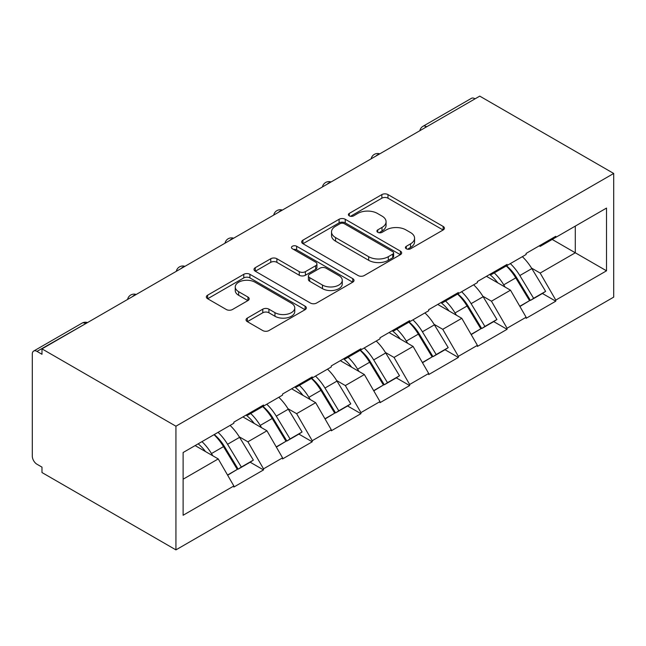 <?xml version="1.0" encoding="UTF-8"?>
<svg xmlns="http://www.w3.org/2000/svg" width="646" height="646" viewBox="0 0 646 646"><rect width="100%" height="100%" fill="white"/><g stroke="black" fill="none" stroke-linecap="round" stroke-linejoin="round"><path stroke-width="0.97" d="M406.302 248.783A3.036 1.752 0 0 0 410.59 248.783L443.156 229.976A4.336 2.503 0 0 0 444.424 228.208A4.336 2.503 0 0 0 443.156 226.439L387.988 194.591A4.336 2.503 0 0 0 381.859 194.591L349.292 213.39A3.036 1.752 0 0 0 348.404 214.625A3.036 1.752 0 0 0 349.292 215.869A3.036 1.752 0 0 0 353.588 215.869L357.795 213.43A13.873 8.01 0 0 1 377.417 213.43L382.012 216.087A13.873 8.01 0 0 1 386.074 221.748A13.873 8.01 0 0 1 382.012 227.416L377.797 229.847A3.036 1.752 0 0 0 376.909 231.082A3.036 1.752 0 0 0 377.797 232.326A3.036 1.752 0 0 0 382.085 232.326L386.3 229.887A13.873 8.01 0 0 1 405.914 229.887L410.517 232.544A13.873 8.01 0 0 1 414.579 238.204A13.873 8.01 0 0 1 410.517 243.865L406.302 246.304A3.036 1.752 0 0 0 405.413 247.539A3.036 1.752 0 0 0 406.302 248.783L406.302 246.304M247.313 318.098A4.336 2.503 0 0 0 246.037 319.867A4.336 2.503 0 0 0 247.313 321.635L262.785 330.574A4.336 2.503 0 0 0 268.914 330.574L305.082 309.692A4.336 2.503 0 0 0 306.349 307.924A4.336 2.503 0 0 0 305.082 306.156L249.913 274.308A4.336 2.503 0 0 0 243.784 274.308L207.616 295.182A4.336 2.503 0 0 0 206.349 296.95A4.336 2.503 0 0 0 207.616 298.727L226.318 309.515A4.336 2.503 0 0 0 232.447 309.515L247.927 300.584A4.336 2.503 0 0 0 249.195 298.815A4.336 2.503 0 0 0 247.927 297.039L238.649 291.693A11.596 6.694 0 0 1 235.257 286.953A11.596 6.694 0 0 1 242.411 280.768A11.596 6.694 0 0 1 255.049 282.221L291.37 303.192A11.596 6.694 0 0 1 294.762 307.924A11.596 6.694 0 0 1 287.607 314.109A11.596 6.694 0 0 1 274.97 312.656L268.914 309.159A4.336 2.503 0 0 0 262.785 309.159L247.313 318.098L247.313 321.635M41.982 348.872L479.744 96.125L613.7 173.459L175.93 426.207L41.982 348.872L41.982 354.274L36.983 351.392A6.621 3.828 -120 0 0 33.673 351.061A6.621 3.828 -120 0 0 32.3 354.097L32.3 456.133A6.621 3.828 -120 0 0 36.983 464.248L41.982 467.131L41.982 472.541L175.93 549.875L175.93 426.207M358.102 275.543A4.336 2.503 0 0 0 364.239 275.543L400.399 254.661A4.336 2.503 0 0 0 401.667 252.893A4.336 2.503 0 0 0 400.399 251.124L345.23 219.269A4.336 2.503 0 0 0 339.102 219.269L302.934 240.15A4.336 2.503 0 0 0 301.666 241.919A4.336 2.503 0 0 0 302.934 243.695L358.102 275.543M293.575 249.437A3.036 1.752 0 0 1 296.651 249.865L296.651 246.255L352.74 278.636A4.336 2.503 0 0 1 354.008 280.412A4.336 2.503 0 0 1 352.74 282.181L316.572 303.055A4.336 2.503 0 0 1 310.443 303.055L255.275 271.207L255.275 267.67A4.336 2.503 0 0 0 254.007 269.439A4.336 2.503 0 0 0 255.275 271.207M255.275 267.67L270.755 258.731A4.336 2.503 0 0 1 276.884 258.731L299.26 271.651A4.336 2.503 0 0 0 305.388 271.651L315.66 265.724A4.336 2.503 0 0 0 316.928 263.956A4.336 2.503 0 0 0 315.66 262.179L292.363 248.734A3.036 1.752 0 0 1 291.475 247.499A3.036 1.752 0 0 1 293.349 245.876A3.036 1.752 0 0 1 296.651 246.255M175.93 549.875L613.7 297.128L613.7 173.459M214.238 434.556A29.587 17.079 -120 0 1 224.372 446.394L238.156 469.166L250.18 462.221L263.52 469.925L263.52 468.843L247.903 441.799L239.254 436.809M263.52 469.925L233.852 487.052L233.852 485.97L183.117 515.258L183.117 452.523L233.852 423.235L233.852 422.153L263.52 405.026L263.52 406.108L282.56 395.11L282.56 394.028L312.228 376.901L312.228 377.983L331.277 366.985L331.277 365.902L360.936 348.775L360.936 349.857L379.985 338.867L379.985 337.785L409.645 320.658L409.645 321.74L428.694 310.742L428.694 309.66L458.361 292.533L458.361 293.615L477.402 282.617L477.402 281.535L507.07 264.408L507.07 265.49L526.119 254.5L526.119 253.418L555.778 236.291L555.778 237.373L606.521 208.077L606.521 270.811L555.778 300.107L540.169 273.064L531.521 268.074M506.504 265.821A29.587 17.079 -120 0 1 516.63 277.659L530.423 300.43L542.438 293.486L555.778 301.189L555.778 300.107M555.778 301.189L526.119 318.316L526.119 317.234L507.07 328.225L491.453 301.189L482.804 296.191M457.796 293.938A29.587 17.079 -120 0 1 467.922 305.784L481.706 328.548L493.73 321.611L507.07 329.307L507.07 328.225M507.07 329.307L477.402 346.434L477.402 345.352L458.361 356.35L442.744 329.307L434.096 324.316M409.079 322.063A29.587 17.079 -120 0 1 419.214 333.909L432.998 356.673L445.021 349.736L458.361 357.432L458.361 356.35M458.361 357.432L428.694 374.559L428.694 373.477L409.645 384.475L394.036 357.432L385.387 352.441M360.371 350.189A29.587 17.079 -120 0 1 370.497 362.026L384.289 384.798L396.313 377.853L409.645 385.557L409.645 384.475M409.645 385.557L379.985 402.684L379.985 401.602L360.936 412.592L345.327 385.557L336.679 380.559M311.663 378.306A29.587 17.079 -120 0 1 321.789 390.152L335.581 412.915L347.596 405.979L360.936 413.674L360.936 412.592M360.936 413.674L331.277 430.801L331.277 429.719L312.228 440.717L296.619 413.674L287.963 408.684M262.954 406.431A29.587 17.079 -120 0 1 273.08 418.277L286.872 441.04L298.888 434.104L312.228 441.799L312.228 440.717M312.228 441.799L282.56 458.926L282.56 457.844L263.52 468.843M246.966 414.579L247.903 415.12L263.52 406.108M247.903 441.799L266.951 430.801L242.912 416.92M282.56 457.844L266.951 430.801M295.682 386.453L296.619 386.994L312.228 377.983M296.619 413.674L315.66 402.684L291.621 388.803M331.277 429.719L315.66 402.684M344.391 358.336L345.327 358.877L360.936 349.857M345.327 385.557L364.376 374.559L340.329 360.678M379.985 401.602L364.376 374.559M393.099 330.211L394.036 330.752L409.645 321.74M394.036 357.432L413.085 346.434L389.037 332.553M428.694 373.477L413.085 346.434M441.807 302.086L442.744 302.627L458.361 293.615M442.744 329.307L461.793 318.316L437.746 304.436M477.402 345.352L461.793 318.316M490.516 273.969L491.453 274.51L507.07 265.49M491.453 301.189L510.502 290.191L486.462 276.31M526.119 317.234L510.502 290.191M475.06 98.83L426.667 126.769M424.672 127.924A6.621 3.828 120 0 1 426.352 126.592A6.621 3.828 60 0 0 423.041 126.261L471.443 98.321A6.621 3.828 60 0 1 474.753 98.652M539.232 245.843L540.169 246.384L555.778 237.373M540.169 273.064L575.295 252.788L575.295 226.1L606.521 208.077M552.185 239.44L606.521 270.811M183.117 479.203L218.243 458.926L195.132 445.587M233.852 485.97L218.243 458.926M515.944 278.192L517.494 279.08M467.236 306.309L468.786 307.205M418.527 334.434L420.07 335.331M369.819 362.559L371.361 363.448M321.102 390.677L322.653 391.573M272.394 418.802L273.944 419.698M223.686 446.927L225.228 447.815M407.513 249.211L410.517 247.475A13.873 8.01 0 0 0 414.579 241.814L414.579 238.204M386.074 221.748L386.074 225.357A13.873 8.01 0 0 1 382.012 231.018L379.008 232.754M443.099 230.008L387.988 198.193A4.336 2.503 0 0 0 381.859 198.193L350.503 216.297M400.342 254.694L345.23 222.878A4.336 2.503 0 0 0 339.102 222.878L302.998 243.728M392.736 254.128A3.036 1.752 0 0 0 393.624 252.893A3.036 1.752 0 0 0 392.736 251.657L344.31 223.694A3.036 1.752 0 0 0 340.022 223.694L335.581 226.261A13.873 8.01 0 0 0 331.519 231.922A13.873 8.01 0 0 0 335.581 237.591L368.68 256.696A13.873 8.01 0 0 0 388.294 256.696L392.736 254.128L392.736 257.738A3.036 1.752 0 0 0 393.624 256.502L393.624 252.893M331.519 231.922L331.519 235.532A13.873 8.01 0 0 0 335.581 241.192L335.581 237.591M392.736 257.738L388.294 260.306A13.873 8.01 0 0 1 368.68 260.306L335.581 241.192M255.34 271.239L270.755 262.341L270.755 258.731M316.928 263.956L316.928 267.557A4.336 2.503 0 0 1 315.66 269.325L305.388 275.253A4.336 2.503 0 0 1 299.26 275.253L276.884 262.341A4.336 2.503 0 0 0 270.755 262.341M296.651 249.865L352.684 282.213M322.475 285.056A11.596 6.694 0 0 0 335.113 286.501A11.596 6.694 0 0 0 342.267 280.324A11.596 6.694 0 0 0 338.875 275.584L326.077 268.203A4.336 2.503 0 0 0 319.948 268.203L309.684 274.13A4.336 2.503 0 0 0 308.408 275.899A4.336 2.503 0 0 0 309.684 277.667L322.475 285.056L322.475 288.657A11.596 6.694 0 0 0 335.113 290.111A11.596 6.694 0 0 0 342.267 283.925L342.267 280.324M308.408 275.899L308.408 279.5A4.336 2.503 0 0 0 309.684 281.268L309.684 277.667M322.475 288.657L309.684 281.268M294.762 307.924L294.762 311.534A11.596 6.694 0 0 1 287.607 317.711A11.596 6.694 0 0 1 274.97 316.265L268.914 312.769A4.336 2.503 0 0 0 262.785 312.769L247.37 321.668M235.257 286.953L235.257 290.563A11.596 6.694 0 0 0 238.649 295.295L238.649 291.693M247.862 300.616L238.649 295.295M305.025 309.725L249.913 277.909A4.336 2.503 0 0 0 243.784 277.909L207.681 298.759M522.356 256.672A36.208 20.906 60 0 1 531.844 268.599L519.82 275.543A36.208 20.906 -120 0 0 510.332 263.608M519.82 275.543L533.612 298.307L545.628 291.37L531.844 268.599M530.423 300.43L533.612 298.307M542.438 293.486L545.628 291.37M489.628 274.477A29.587 17.079 60 0 1 497.791 282.851M494.255 272.895A36.208 20.906 60 0 1 503.743 284.829L505.099 287.074M519.917 306.495L529.55 300.648L515.758 277.885A36.208 20.906 -120 0 0 506.27 265.95M529.55 300.648L519.796 306.285M473.639 284.789A36.208 20.906 60 0 1 483.135 296.724L471.112 303.66A36.208 20.906 -120 0 0 461.624 291.734M471.112 303.66L484.896 326.432L496.919 319.487L483.135 296.724M481.706 328.548L484.896 326.432M493.73 321.611L496.919 319.487M440.919 302.603A29.587 17.079 60 0 1 449.083 310.976M445.538 301.012A36.208 20.906 60 0 1 455.026 312.947L456.391 315.191M471.209 334.612L480.842 328.774L467.05 306.01A36.208 20.906 -120 0 0 457.562 294.075M480.842 328.774L471.087 334.41M424.931 312.914A36.208 20.906 60 0 1 434.419 324.849L422.403 331.786A36.208 20.906 -120 0 0 412.907 319.851M422.403 331.786L436.187 354.557L448.211 347.613L434.419 324.849M432.998 356.673L436.187 354.557M445.021 349.736L448.211 347.613M392.211 330.728A29.587 17.079 60 0 1 400.367 339.093M396.83 329.137A36.208 20.906 60 0 1 406.318 341.072L407.683 343.317M422.492 362.737L432.134 356.899L418.342 334.127A36.208 20.906 -120 0 0 408.853 322.201M432.134 356.899L422.371 362.527M376.222 341.04A36.208 20.906 60 0 1 385.71 352.966L373.687 359.911A36.208 20.906 -120 0 0 364.199 347.976M373.687 359.911L387.479 382.674L399.503 375.738L385.71 352.966M384.289 384.798L387.479 382.674M396.313 377.853L399.503 375.738M343.494 358.845A29.587 17.079 60 0 1 351.658 367.219M348.121 357.262A36.208 20.906 60 0 1 357.609 369.197L358.966 371.442M373.784 390.862L383.417 385.016L369.633 362.253A36.208 20.906 -120 0 0 360.145 350.318M383.417 385.016L373.663 390.652M327.514 369.157A36.208 20.906 60 0 1 337.002 381.092L324.978 388.036A36.208 20.906 -120 0 0 315.49 376.101M324.978 388.036L338.77 410.799L350.786 403.855L337.002 381.092M335.581 412.915L338.77 410.799M347.596 405.979L350.786 403.855M294.786 386.97A29.587 17.079 60 0 1 302.95 395.344M299.413 385.379A36.208 20.906 60 0 1 308.901 397.314L310.258 399.559M325.075 418.979L334.709 413.141L320.917 390.378A36.208 20.906 -120 0 0 311.429 378.443M334.709 413.141L324.954 418.778M278.806 397.282A36.208 20.906 60 0 1 288.294 409.217L276.27 416.153A36.208 20.906 -120 0 0 266.782 404.218M276.27 416.153L290.062 438.925L302.078 431.98L288.294 409.217M286.872 441.04L290.062 438.925M298.888 434.104L302.078 431.98M246.078 415.095A29.587 17.079 60 0 1 254.241 423.461M250.696 413.505A36.208 20.906 60 0 1 260.193 425.439L261.549 427.684M276.367 447.105L286 441.266L272.208 418.495A36.208 20.906 -120 0 0 262.72 406.568M286 441.266L276.246 446.895M230.089 425.407A36.208 20.906 60 0 1 239.577 437.334L227.562 444.278A36.208 20.906 -120 0 0 218.073 432.344M227.562 444.278L241.346 467.042L253.369 460.105L239.577 437.334M238.156 469.166L241.346 467.042M250.18 462.221L253.369 460.105M198.161 443.842A29.587 17.079 60 0 1 205.525 451.586M201.988 441.63A36.208 20.906 60 0 1 211.476 453.565L212.841 455.81M227.65 475.23L237.292 469.384L223.5 446.62A36.208 20.906 -120 0 0 214.012 434.685M237.292 469.384L227.537 475.02M85.692 323.63L36.983 351.392M87.065 322.839A6.621 3.828 -60 0 0 85.385 323.452A6.621 3.828 -120 0 0 82.066 323.121L33.673 351.061M375.964 156.049A6.621 3.828 120 0 1 377.644 154.717A6.621 3.828 -60 0 1 379.323 154.103M327.247 184.167A6.621 3.828 120 0 1 328.935 182.834A6.621 3.828 -60 0 1 330.615 182.229M278.539 212.292A6.621 3.828 120 0 1 280.219 210.959A6.621 3.828 -60 0 1 281.906 210.346M229.831 240.417A6.621 3.828 120 0 1 231.51 239.085A6.621 3.828 -60 0 1 233.19 238.471M181.122 268.534A6.621 3.828 120 0 1 182.802 267.202A6.621 3.828 -60 0 1 184.481 266.596M132.414 296.659A6.621 3.828 120 0 1 134.093 295.327A6.621 3.828 -60 0 1 135.773 294.713M410.517 247.475L410.517 243.865M377.797 232.326L377.797 229.847M382.012 231.018L382.012 227.416M349.292 215.869L349.292 213.39M381.859 198.193L381.859 194.591M387.988 198.193L387.988 194.591M443.156 229.976L443.156 226.439M302.934 243.695L302.934 240.15M339.102 222.878L339.102 219.269M345.23 222.878L345.23 219.269M400.399 254.661L400.399 251.124M368.68 260.306L368.68 256.696M388.294 260.306L388.294 256.696M276.884 262.341L276.884 258.731M299.26 275.253L299.26 271.651M305.388 275.253L305.388 271.651M315.66 269.325L315.66 265.724M352.74 282.181L352.74 278.636M262.785 312.769L262.785 309.159M268.914 312.769L268.914 309.159M274.97 316.265L274.97 312.656M247.927 300.584L247.927 297.039M207.616 298.727L207.616 295.182M243.784 277.909L243.784 274.308M249.913 277.909L249.913 274.308M305.082 309.692L305.082 306.156M515.758 277.885L503.743 284.829M467.05 306.01L455.026 312.947M418.342 334.127L406.318 341.072M369.633 362.253L357.609 369.197M320.917 390.378L308.901 397.314M272.208 418.495L260.193 425.439M223.5 446.62L211.476 453.565M423.041 126.261A6.621 6.621 0 0 0 419.86 130.702M379.767 153.845A6.621 6.621 0 0 0 371.151 158.827M331.059 181.97A6.621 6.621 0 0 0 322.435 186.944M282.342 210.095A6.621 6.621 0 0 0 273.726 215.07M233.634 238.213A6.621 6.621 0 0 0 225.018 243.195M184.926 266.338A6.621 6.621 0 0 0 176.31 271.312M136.217 294.463A6.621 6.621 0 0 0 127.593 299.437M87.509 322.588A6.621 6.621 0 0 0 82.066 323.121"/></g></svg>
